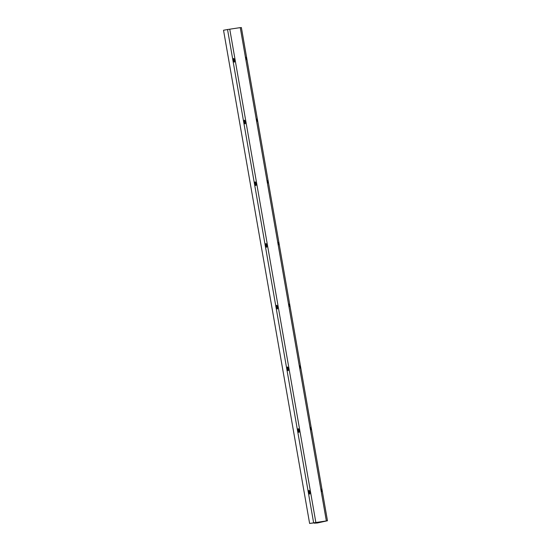 <?xml version="1.0" encoding="UTF-8"?>
<svg xmlns="http://www.w3.org/2000/svg" width="551" height="551" viewBox="0 0 551 551"><rect width="100%" height="100%" fill="white"/><g stroke="black" fill="none" stroke-linecap="round" stroke-linejoin="round"><path stroke-width="0.83" d="M321.357 492.298L321.777 490.369L320.716 488.613M299.82 368.894L300.24 366.966L299.179 365.21M278.283 245.491L278.703 243.563L277.635 241.806M256.745 122.088L257.165 120.159L256.098 118.403M327.466 520.757L309.614 523.45L316.729 522.541L314.284 523.174L317.397 522.989L327.466 520.757L241.386 27.55L240.27 27.688M326.337 520.826L240.257 27.619L227.535 29.52L223.534 30.243L309.614 523.45M267.51 183.786L267.931 181.858L266.87 180.101M289.048 307.189L289.468 305.261L288.407 303.505M310.585 430.6L311.005 428.671L309.944 426.915M245.973 60.383L246.393 58.454L245.333 56.698M315.875 522.589L229.795 29.382M309.807 492.195A1.88 0.434 -100.3 0 1 309.703 494.075A1.88 0.434 -100.3 0 1 308.946 492.298A1.88 0.434 -100.3 0 1 309.035 490.369A1.88 0.434 -100.3 0 1 309.807 492.195M299.041 430.496A1.88 0.434 -100.3 0 1 298.938 432.37A1.88 0.434 -100.3 0 1 298.174 430.6A1.88 0.434 -100.3 0 1 298.27 428.671A1.88 0.434 -100.3 0 1 299.041 430.496M288.269 368.791A1.88 0.434 -100.3 0 1 288.166 370.665A1.88 0.434 -100.3 0 1 287.402 368.894A1.88 0.434 -100.3 0 1 287.498 366.966A1.88 0.434 -100.3 0 1 288.269 368.791M277.504 307.086A1.88 0.434 -100.3 0 1 277.401 308.966A1.88 0.434 -100.3 0 1 276.636 307.189A1.88 0.434 -100.3 0 1 276.733 305.268A1.88 0.434 -100.3 0 1 277.504 307.086M266.732 245.388A1.88 0.434 -100.3 0 1 266.629 247.261A1.88 0.434 -100.3 0 1 265.864 245.491A1.88 0.434 -100.3 0 1 265.961 243.563A1.88 0.434 -100.3 0 1 266.732 245.388M255.967 183.683A1.88 0.434 -100.3 0 1 255.864 185.556A1.88 0.434 -100.3 0 1 255.099 183.786A1.88 0.434 -100.3 0 1 255.189 181.858A1.88 0.434 -100.3 0 1 255.967 183.683M234.43 60.279A1.88 0.434 -100.3 0 1 234.327 62.153A1.88 0.434 -100.3 0 1 233.562 60.383A1.88 0.434 -100.3 0 1 233.652 58.454A1.88 0.434 -100.3 0 1 234.43 60.279M245.195 121.978A1.88 0.434 -100.3 0 1 245.092 123.858A1.88 0.434 -100.3 0 1 244.327 122.088A1.88 0.434 -100.3 0 1 244.424 120.159A1.88 0.434 -100.3 0 1 245.195 121.978M313.615 522.727L227.535 29.52"/></g></svg>
